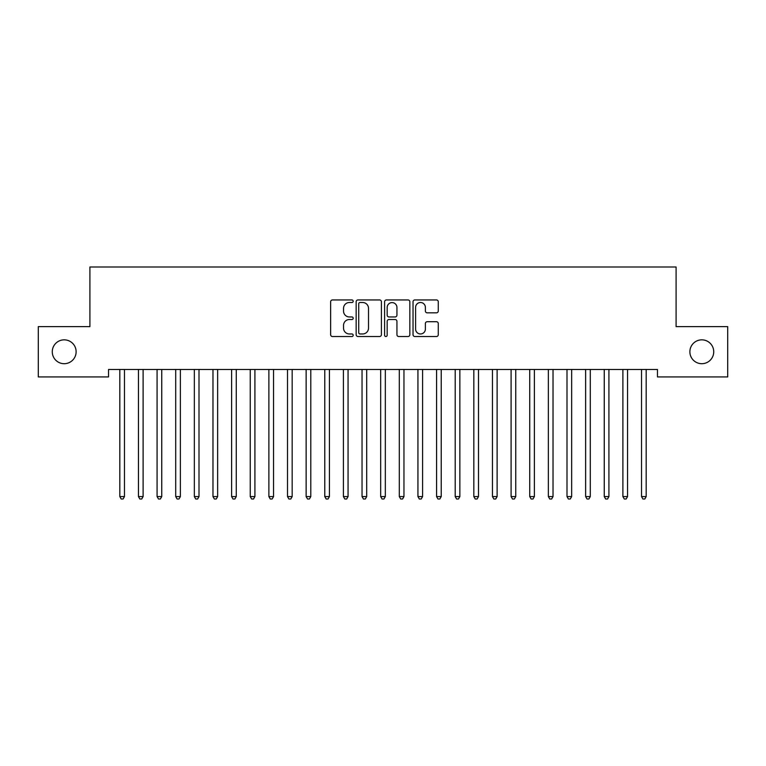 <?xml version="1.0" encoding="UTF-8"?>
<svg xmlns="http://www.w3.org/2000/svg" width="766" height="766" viewBox="0 0 766 766"><rect width="100%" height="100%" fill="white"/><g stroke="black" fill="none" stroke-linecap="round" stroke-linejoin="round"><path stroke-width="1.15" d="M353.193 301.23A1.283 1.283 0 0 0 351.91 299.946L332.473 299.946A1.829 1.829 0 0 0 330.644 301.775L330.644 334.694A1.829 1.829 0 0 0 332.473 336.523L351.91 336.523A1.283 1.283 0 0 0 353.193 335.24A1.283 1.283 0 0 0 351.91 333.966L349.392 333.966A5.85 5.85 0 0 1 343.541 328.107L343.541 325.368A5.85 5.85 0 0 1 349.392 319.518L351.91 319.518A1.283 1.283 0 0 0 353.193 318.235A1.283 1.283 0 0 0 351.91 316.952L349.392 316.952A5.85 5.85 0 0 1 343.541 311.101L343.541 308.353A5.85 5.85 0 0 1 349.392 302.503L351.91 302.503A1.283 1.283 0 0 0 353.193 301.23M689.879 351.776A11.921 11.921 0 0 0 701.8 363.697A11.921 11.921 0 0 0 713.73 351.776A11.921 11.921 0 0 0 701.8 339.845A11.921 11.921 0 0 0 689.879 351.776M52.27 351.776A11.921 11.921 0 0 0 64.2 363.697A11.921 11.921 0 0 0 76.121 351.776A11.921 11.921 0 0 0 64.2 339.845A11.921 11.921 0 0 0 52.27 351.776M436.448 312.834A1.829 1.829 0 0 0 438.276 311.006L438.276 301.775A1.829 1.829 0 0 0 436.448 299.946L414.866 299.946A1.829 1.829 0 0 0 413.037 301.775L413.037 334.694A1.829 1.829 0 0 0 414.866 336.523L436.448 336.523A1.829 1.829 0 0 0 438.276 334.694L438.276 323.539A1.829 1.829 0 0 0 436.448 321.71L427.217 321.71A1.829 1.829 0 0 0 425.389 323.539L425.389 329.074A4.893 4.893 0 0 1 420.496 333.966A4.893 4.893 0 0 1 415.603 329.074L415.603 307.396A4.893 4.893 0 0 1 420.496 302.503A4.893 4.893 0 0 1 425.389 307.396L425.389 311.006A1.829 1.829 0 0 0 427.217 312.834L436.448 312.834M657.458 369.471L108.542 369.471L108.542 376.929L38.3 376.929L38.3 326.622L89.909 326.622L89.909 266.999L676.091 266.999L676.091 326.622L727.7 326.622L727.7 376.929L657.458 376.929L657.458 369.471M381.401 301.775A1.829 1.829 0 0 0 379.572 299.946L357.99 299.946A1.829 1.829 0 0 0 356.161 301.775L356.161 334.694A1.829 1.829 0 0 0 357.99 336.523L379.572 336.523A1.829 1.829 0 0 0 381.401 334.694L381.401 301.775M386.428 299.946L408.01 299.946A1.829 1.829 0 0 1 409.839 301.775L409.839 334.694A1.829 1.829 0 0 1 408.01 336.523L398.77 336.523A1.829 1.829 0 0 1 396.941 334.694L396.941 321.347A1.829 1.829 0 0 0 395.112 319.518L388.994 319.518A1.829 1.829 0 0 0 387.165 321.347L387.165 335.24A1.283 1.283 0 0 1 385.882 336.523A1.283 1.283 0 0 1 384.599 335.24L384.599 301.775A1.829 1.829 0 0 1 386.428 299.946M360.001 302.503A1.283 1.283 0 0 0 358.718 303.786L358.718 332.683A1.283 1.283 0 0 0 360.001 333.966L362.653 333.966A5.85 5.85 0 0 0 368.503 328.107L368.503 308.353A5.85 5.85 0 0 0 362.653 302.503L360.001 302.503M396.941 307.492A4.893 4.893 0 0 0 392.048 302.599A4.893 4.893 0 0 0 387.165 307.492L387.165 315.123A1.829 1.829 0 0 0 388.994 316.952L395.112 316.952A1.829 1.829 0 0 0 396.941 315.123L396.941 307.492M119.573 369.471L119.678 369.748A1.867 1.867 -179.6 0 1 119.822 370.438L119.822 496.579L124.475 496.579L124.475 370.438A1.867 1.867 -179.6 0 1 124.609 369.748L124.724 369.471M124.475 496.579L123.077 499.001L121.21 499.001L119.822 496.579M138.206 369.471L138.311 369.748A1.867 1.867 -179.6 0 1 138.445 370.438L138.445 496.579L143.108 496.579L143.108 370.438A1.867 1.867 -179.6 0 1 143.242 369.748L143.357 369.471M143.108 496.579L141.71 499.001L139.843 499.001L138.445 496.579M156.839 369.471L156.944 369.748A1.867 1.867 -179.6 0 1 157.078 370.438L157.078 496.579L161.741 496.579L161.741 370.438A1.867 1.867 -179.6 0 1 161.875 369.748L161.98 369.471M161.741 496.579L160.343 499.001L158.476 499.001L157.078 496.579M175.471 369.471L175.577 369.748A1.867 1.867 -179.6 0 1 175.711 370.438L175.711 496.579L180.374 496.579L180.374 370.438A1.867 1.867 -179.6 0 1 180.508 369.748L180.613 369.471M180.374 496.579L178.976 499.001L177.109 499.001L175.711 496.579M194.104 369.471L194.21 369.748A1.867 1.867 -179.6 0 1 194.344 370.438L194.344 496.579L199.007 496.579L199.007 370.438A1.867 1.867 -179.6 0 1 199.141 369.748L199.246 369.471M199.007 496.579L197.609 499.001L195.742 499.001L194.344 496.579M212.737 369.471L212.843 369.748A1.867 1.867 -179.6 0 1 212.977 370.438L212.977 496.579L217.64 496.579L217.64 370.438A1.867 1.867 -179.6 0 1 217.774 369.748L217.879 369.471M217.64 496.579L216.242 499.001L214.375 499.001L212.977 496.579M231.37 369.471L231.476 369.748A1.867 1.867 -179.6 0 1 231.61 370.438L231.61 496.579L236.273 496.579L236.273 370.438A1.867 1.867 -179.6 0 1 236.407 369.748L236.512 369.471M236.273 496.579L234.875 499.001L233.008 499.001L231.61 496.579M250.003 369.471L250.109 369.748A1.867 1.867 -179.6 0 1 250.243 370.438L250.243 496.579L254.906 496.579L254.906 370.438A1.867 1.867 -179.6 0 1 255.04 369.748L255.145 369.471M254.906 496.579L253.508 499.001L251.641 499.001L250.243 496.579M268.636 369.471L268.742 369.748A1.867 1.867 -179.6 0 1 268.876 370.438L268.876 496.579L273.539 496.579L273.539 370.438A1.867 1.867 -179.6 0 1 273.673 369.748L273.778 369.471M273.539 496.579L272.141 499.001L270.274 499.001L268.876 496.579M287.26 369.471L287.374 369.748A1.867 1.867 -179.6 0 1 287.509 370.438L287.509 496.579L292.172 496.579L292.172 370.438A1.867 1.867 -179.6 0 1 292.306 369.748L292.411 369.471M292.172 496.579L290.774 499.001L288.906 499.001L287.509 496.579M305.893 369.471L306.007 369.748A1.867 1.867 -179.6 0 1 306.141 370.438L306.141 496.579L310.795 496.579L310.795 370.438A1.867 1.867 -179.6 0 1 310.939 369.748L311.044 369.471M310.795 496.579L309.407 499.001L307.539 499.001L306.141 496.579M324.525 369.471L324.64 369.748A1.867 1.867 -179.6 0 1 324.774 370.438L324.774 496.579L329.428 496.579L329.428 370.438A1.867 1.867 -179.6 0 1 329.562 369.748L329.677 369.471M329.428 496.579L328.03 499.001L326.172 499.001L324.774 496.579M343.158 369.471L343.273 369.748A1.867 1.867 -179.6 0 1 343.407 370.438L343.407 496.579L348.061 496.579L348.061 370.438A1.867 1.867 -179.6 0 1 348.195 369.748L348.31 369.471M348.061 496.579L346.663 499.001L344.805 499.001L343.407 496.579M361.791 369.471L361.906 369.748A1.867 1.867 -179.6 0 1 362.04 370.438L362.04 496.579L366.694 496.579L366.694 370.438A1.867 1.867 -179.6 0 1 366.828 369.748L366.943 369.471M366.694 496.579L365.296 499.001L363.438 499.001L362.04 496.579M380.424 369.471L380.539 369.748A1.867 1.867 -179.6 0 1 380.673 370.438L380.673 496.579L385.327 496.579L385.327 370.438A1.867 1.867 -179.6 0 1 385.461 369.748L385.576 369.471M385.327 496.579L383.929 499.001L382.071 499.001L380.673 496.579M399.057 369.471L399.172 369.748A1.867 1.867 -179.6 0 1 399.306 370.438L399.306 496.579L403.96 496.579L403.96 370.438A1.867 1.867 -179.6 0 1 404.094 369.748L404.209 369.471M403.96 496.579L402.562 499.001L400.704 499.001L399.306 496.579M417.69 369.471L417.805 369.748A1.867 1.867 -179.6 0 1 417.939 370.438L417.939 496.579L422.593 496.579L422.593 370.438A1.867 1.867 -179.6 0 1 422.727 369.748L422.842 369.471M422.593 496.579L421.195 499.001L419.337 499.001L417.939 496.579M436.323 369.471L436.438 369.748A1.867 1.867 -179.6 0 1 436.572 370.438L436.572 496.579L441.226 496.579L441.226 370.438A1.867 1.867 -179.6 0 1 441.36 369.748L441.475 369.471M441.226 496.579L439.828 499.001L437.97 499.001L436.572 496.579M454.956 369.471L455.061 369.748A1.867 1.867 -179.6 0 1 455.205 370.438L455.205 496.579L459.859 496.579L459.859 370.438A1.867 1.867 -179.6 0 1 459.993 369.748L460.107 369.471M459.859 496.579L458.461 499.001L456.593 499.001L455.205 496.579M473.589 369.471L473.694 369.748A1.867 1.867 -179.6 0 1 473.828 370.438L473.828 496.579L478.491 496.579L478.491 370.438A1.867 1.867 -179.6 0 1 478.626 369.748L478.74 369.471M478.491 496.579L477.094 499.001L475.226 499.001L473.828 496.579M492.222 369.471L492.327 369.748A1.867 1.867 -179.6 0 1 492.461 370.438L492.461 496.579L497.124 496.579L497.124 370.438A1.867 1.867 -179.6 0 1 497.258 369.748L497.364 369.471M497.124 496.579L495.726 499.001L493.859 499.001L492.461 496.579M510.855 369.471L510.96 369.748A1.867 1.867 -179.6 0 1 511.094 370.438L511.094 496.579L515.757 496.579L515.757 370.438A1.867 1.867 -179.6 0 1 515.891 369.748L515.997 369.471M515.757 496.579L514.359 499.001L512.492 499.001L511.094 496.579M529.488 369.471L529.593 369.748A1.867 1.867 -179.6 0 1 529.727 370.438L529.727 496.579L534.39 496.579L534.39 370.438A1.867 1.867 -179.6 0 1 534.524 369.748L534.63 369.471M534.39 496.579L532.992 499.001L531.125 499.001L529.727 496.579M548.121 369.471L548.226 369.748A1.867 1.867 -179.6 0 1 548.36 370.438L548.36 496.579L553.023 496.579L553.023 370.438A1.867 1.867 -179.6 0 1 553.157 369.748L553.263 369.471M553.023 496.579L551.625 499.001L549.758 499.001L548.36 496.579M566.754 369.471L566.859 369.748A1.867 1.867 -179.6 0 1 566.993 370.438L566.993 496.579L571.656 496.579L571.656 370.438A1.867 1.867 -179.6 0 1 571.79 369.748L571.896 369.471M571.656 496.579L570.258 499.001L568.391 499.001L566.993 496.579M585.387 369.471L585.492 369.748A1.867 1.867 -179.6 0 1 585.626 370.438L585.626 496.579L590.289 496.579L590.289 370.438A1.867 1.867 -179.6 0 1 590.423 369.748L590.529 369.471M590.289 496.579L588.891 499.001L587.024 499.001L585.626 496.579M604.02 369.471L604.125 369.748A1.867 1.867 -179.6 0 1 604.259 370.438L604.259 496.579L608.922 496.579L608.922 370.438A1.867 1.867 -179.6 0 1 609.056 369.748L609.162 369.471M608.922 496.579L607.524 499.001L605.657 499.001L604.259 496.579M622.643 369.471L622.758 369.748A1.867 1.867 -179.6 0 1 622.892 370.438L622.892 496.579L627.555 496.579L627.555 370.438A1.867 1.867 -179.6 0 1 627.689 369.748L627.794 369.471M627.555 496.579L626.157 499.001L624.29 499.001L622.892 496.579M641.276 369.471L641.391 369.748A1.867 1.867 -179.6 0 1 641.525 370.438L641.525 496.579L646.178 496.579L646.178 370.438A1.867 1.867 -179.6 0 1 646.322 369.748L646.427 369.471M646.178 496.579L644.79 499.001L642.923 499.001L641.525 496.579"/></g></svg>
